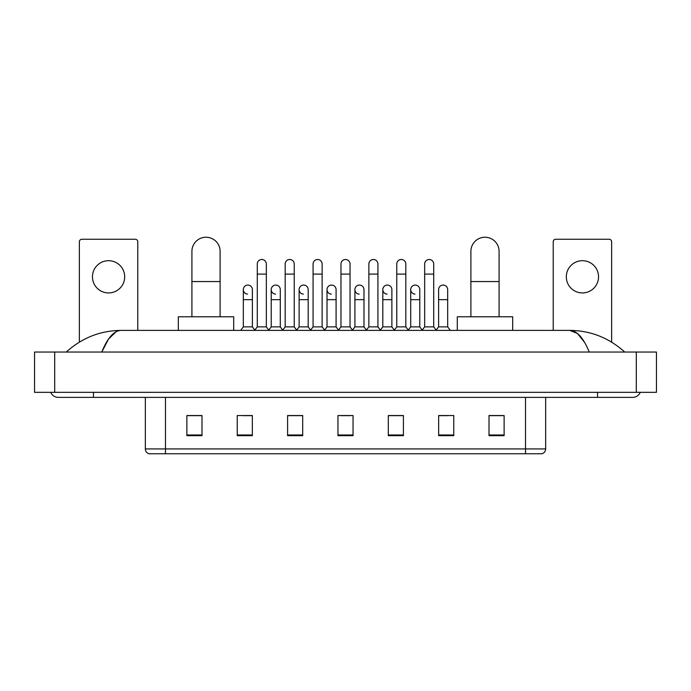 <?xml version="1.0" encoding="UTF-8"?>
<svg xmlns="http://www.w3.org/2000/svg" width="691" height="691" viewBox="0 0 691 691"><rect width="100%" height="100%" fill="white"/><g stroke="black" fill="none" stroke-linecap="round" stroke-linejoin="round"><path stroke-width="1.04" d="M525.523 453.762L525.523 448.934L545.665 448.934C545.527 451.344 544.318 452.959 542.038 453.762L148.962 453.762A5.036 5.036 0 0 1 145.335 448.934L145.335 397.368M504.119 435.684L504.119 415.541L489.012 415.541L489.012 435.684L504.119 435.684M453.762 435.684L453.762 415.541L438.655 415.541L438.655 435.684L453.762 435.684M403.406 435.684L403.406 415.541L388.299 415.541L388.299 435.684L403.406 435.684M201.988 435.684L201.988 415.541L186.881 415.541L186.881 435.684L201.988 435.684M252.345 435.684L252.345 415.541L237.238 415.541L237.238 435.684L252.345 435.684M302.701 435.684L302.701 415.541L287.594 415.541L287.594 435.684L302.701 435.684M353.049 435.684L353.049 415.541L337.951 415.541L337.951 435.684L353.049 435.684M438.655 415.645L448.174 415.645M489.012 415.645L503.117 415.645M298.616 415.645L294.737 415.645M242.826 415.645L252.345 415.645M187.883 415.645L201.988 415.645M396.263 415.645L392.384 415.645M340.464 415.645L350.536 415.645M302.701 415.645L287.594 415.645M403.406 415.645L388.299 415.645M93.466 392.333L93.466 397.368L632.783 397.368A8.059 8.059 0 0 0 640.255 392.333A8.059 8.059 0 0 1 632.783 397.368A8.059 8.059 0 0 0 640.255 392.333A8.059 8.059 0 0 1 632.783 397.368M50.745 392.333A8.059 8.059 0 0 0 58.217 397.368A8.059 8.059 0 0 1 50.745 392.333A8.059 8.059 0 0 0 58.217 397.368L93.466 397.368M589.233 352.047C583.454 337.83 576.968 330.609 569.764 330.393L121.236 330.393C114.032 330.609 107.546 337.83 101.767 352.047L108.547 339.031L116.002 331.81M54.693 352.047L656.45 352.047L656.45 392.333L34.55 392.333L34.55 352.047L54.693 352.047L54.693 392.333M656.45 352.047L656.45 392.333M623.014 350.492L624.724 352.047C608.875 337.769 590.555 330.557 569.764 330.393L577.434 333.468L584.621 342.425M67.986 350.492L66.276 352.047C82.048 337.804 100.368 330.583 121.236 330.393M108.573 260.697A16.118 16.118 0 0 0 92.456 276.815A16.118 16.118 0 0 0 108.573 292.932A16.118 16.118 0 0 0 124.691 276.815A16.118 16.118 0 0 0 108.573 260.697M137.777 330.393L137.777 241.764A2.514 2.514 0 0 0 135.263 239.25L81.883 239.25A2.514 2.514 0 0 0 79.37 241.764L79.37 342.123M191.917 316.798L191.917 251.334A14.096 14.096 0 0 1 206.013 237.238A14.096 14.096 0 0 1 220.109 251.334A14.096 14.096 0 0 0 206.013 237.238M220.109 316.798L220.109 251.334M233.705 330.393L233.705 316.798L178.321 316.798L178.321 330.393M470.891 316.798L470.891 251.334A14.096 14.096 0 0 1 484.987 237.238A14.096 14.096 0 0 1 499.083 251.334A14.096 14.096 0 0 0 484.987 237.238M499.083 316.798L499.083 251.334M512.679 330.393L512.679 316.798L457.295 316.798L457.295 330.393M257.277 274.094L266.337 274.094L266.337 326.869L257.277 326.869L257.277 264.022A4.535 4.535 0 0 1 262.096 259.496A4.535 4.535 0 0 1 266.337 264.022A4.535 4.535 0 0 0 262.096 259.496M257.277 326.869L254.634 330.393M266.337 326.869L268.98 330.393M285.176 274.094L294.236 274.094L294.236 326.869L285.176 326.869L285.176 264.022A4.535 4.535 0 0 1 289.987 259.496A4.535 4.535 0 0 1 294.236 264.022A4.535 4.535 0 0 0 289.987 259.496M285.176 326.869L282.533 330.393M294.236 326.869L296.88 330.393M313.075 274.094L322.136 274.094L322.136 326.869L313.075 326.869L313.075 264.022A4.535 4.535 0 0 1 317.886 259.496A4.535 4.535 0 0 1 322.136 264.022A4.535 4.535 0 0 0 317.886 259.496M313.075 326.869L310.423 330.393M322.136 326.869L324.779 330.393M340.965 274.094L350.035 274.094L350.035 326.869L340.965 326.869L340.965 264.022A4.535 4.535 0 0 1 345.785 259.496A4.535 4.535 0 0 1 350.035 264.022A4.535 4.535 0 0 0 345.785 259.496M340.965 326.869L338.322 330.393M350.035 326.869L352.678 330.393M368.864 274.094L377.925 274.094L377.925 326.869L368.864 326.869L368.864 264.022A4.535 4.535 0 0 1 373.684 259.496A4.535 4.535 0 0 1 377.925 264.022A4.535 4.535 0 0 0 373.684 259.496M368.864 326.869L366.221 330.393M377.925 326.869L380.577 330.393M396.764 274.094L405.824 274.094L405.824 326.869L396.764 326.869L396.764 264.022A4.535 4.535 0 0 1 401.583 259.496A4.535 4.535 0 0 1 405.824 264.022A4.535 4.535 0 0 0 401.583 259.496M396.764 326.869L394.12 330.393M405.824 326.869L408.467 330.393M424.663 274.094L433.723 274.094L433.723 326.869L424.663 326.869L424.663 264.022A4.535 4.535 0 0 1 429.474 259.496A4.535 4.535 0 0 1 433.723 264.022A4.535 4.535 0 0 0 429.474 259.496M424.663 326.869L422.02 330.393M433.723 326.869L436.366 330.393M247.577 294.124A4.535 4.535 0 0 1 243.327 289.607A4.535 4.535 0 0 1 248.147 285.081A4.535 4.535 0 0 1 252.388 289.607L252.388 299.678L243.327 299.678L243.327 289.607M252.388 299.678L252.388 326.869L243.327 326.869L243.327 299.678M243.327 326.869L240.684 330.393M252.388 326.869L254.832 330.125M275.476 294.124A4.535 4.535 0 0 1 271.226 289.607A4.535 4.535 0 0 1 276.037 285.081A4.535 4.535 0 0 1 280.287 289.607L280.287 299.678L271.226 299.678L271.226 289.607M280.287 299.678L280.287 326.869L271.226 326.869L271.226 299.678M271.226 326.869L268.782 330.125M280.287 326.869L282.731 330.125M303.366 294.124A4.535 4.535 0 0 1 299.125 289.607A4.535 4.535 0 0 1 303.936 285.081A4.535 4.535 0 0 1 308.186 289.607L308.186 299.678L299.125 299.678L299.125 289.607M308.186 299.678L308.186 326.869L299.125 326.869L299.125 299.678M299.125 326.869L296.681 330.125M308.186 326.869L310.63 330.125M331.265 294.124A4.535 4.535 0 0 1 327.016 289.607A4.535 4.535 0 0 1 331.835 285.081A4.535 4.535 0 0 1 336.085 289.607L336.085 299.678L327.016 299.678L327.016 289.607M336.085 299.678L336.085 326.869L327.016 326.869L327.016 299.678M327.016 326.869L324.58 330.125M336.085 326.869L338.53 330.125M359.165 294.124A4.535 4.535 0 0 1 354.915 289.607A4.535 4.535 0 0 1 359.735 285.081A4.535 4.535 0 0 1 363.984 289.607L363.984 299.678L354.915 299.678L354.915 289.607M363.984 299.678L363.984 326.869L354.915 326.869L354.915 299.678M354.915 326.869L352.47 330.125M363.984 326.869L366.42 330.125M387.064 294.124A4.535 4.535 0 0 1 382.814 289.607A4.535 4.535 0 0 1 387.634 285.081A4.535 4.535 0 0 1 391.875 289.607L391.875 299.678L382.814 299.678L382.814 289.607M391.875 299.678L391.875 326.869L382.814 326.869L382.814 299.678M382.814 326.869L380.37 330.125M391.875 326.869L394.319 330.125M414.963 294.124A4.535 4.535 0 0 1 410.713 289.607A4.535 4.535 0 0 1 415.524 285.081A4.535 4.535 0 0 1 419.774 289.607L419.774 299.678L410.713 299.678L410.713 289.607M419.774 299.678L419.774 326.869L410.713 326.869L410.713 299.678M410.713 326.869L408.269 330.125M419.774 326.869L422.218 330.125M438.612 289.607A4.535 4.535 0 0 1 443.423 285.081A4.535 4.535 0 0 1 447.673 289.607L447.673 299.678L438.612 299.678L438.612 289.607M447.673 299.678L447.673 326.869L438.612 326.869L438.612 299.678M438.612 326.869L436.168 330.125M447.673 326.869L450.316 330.393M582.427 260.697A16.118 16.118 0 0 0 566.309 276.815A16.118 16.118 0 0 0 582.427 292.932A16.118 16.118 0 0 0 598.544 276.815A16.118 16.118 0 0 0 582.427 260.697M611.63 342.123L611.63 241.764A2.514 2.514 0 0 0 609.117 239.25L555.737 239.25A2.514 2.514 0 0 0 553.223 241.764L553.223 330.393M145.335 448.934L165.477 448.934L165.477 453.762M165.477 397.368L165.477 448.934L525.523 448.934L525.523 397.368M353.049 434.985L337.951 434.985M302.701 434.985L287.594 434.985M252.345 434.985L237.238 434.985M201.988 434.985L186.881 434.985M403.406 434.985L388.299 434.985M453.762 434.985L438.655 434.985M504.119 434.985L489.012 434.985M597.534 392.333L597.534 397.368M636.307 352.047L636.307 392.333M191.917 281.548L220.109 281.548M470.891 281.548L499.083 281.548M545.665 448.934L545.665 397.368M266.337 274.094L266.337 264.022M294.236 274.094L294.236 264.022M322.136 274.094L322.136 264.022M350.035 274.094L350.035 264.022M377.925 274.094L377.925 264.022M405.824 274.094L405.824 264.022M433.723 274.094L433.723 264.022"/></g></svg>
